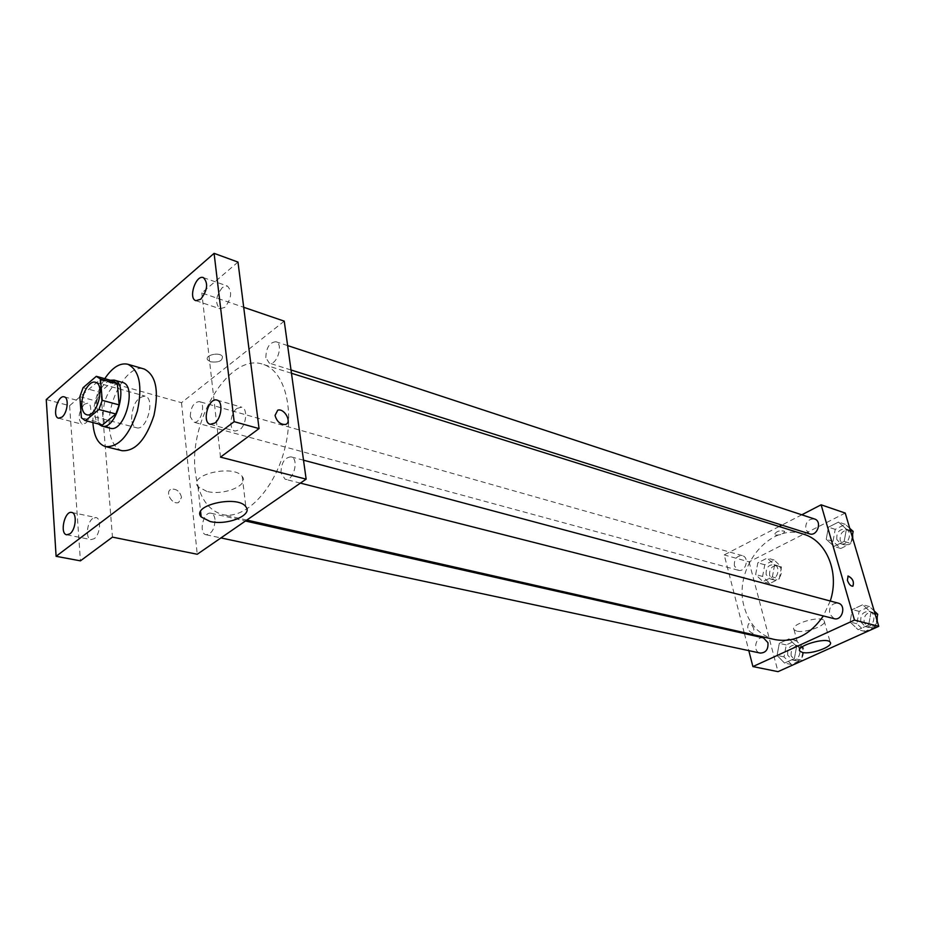 <?xml version="1.0" encoding="UTF-8"?>
<svg xmlns="http://www.w3.org/2000/svg" width="925" height="925" viewBox="0 0 925 925"><rect width="100%" height="100%" fill="white"/><g stroke="black" fill="none" stroke-linecap="round" stroke-linejoin="round"><path stroke-width="0.69" stroke-dasharray="4.62 3.47" d="M131.57 419.256C132.275 405 136.761 397.288 145.028 396.108C155.689 398.201 146.763 431.304 136.495 427.743C133.72 426.853 132.078 424.02 131.57 419.256M96.293 376.336L113.104 381.077L99.842 392.281L83.077 387.679M79.851 396.663L96.639 401.184L98.27 422.135L81.388 417.765M96.639 401.184L99.842 392.281M113.104 381.077L113.844 381.239M101.681 424.795L98.27 422.135M110.272 380.233L106.121 382.649C95.865 390.639 90.997 416.747 98.466 423.985M110.121 428.206C106.178 426.945 103.877 422.852 103.195 415.938C102.976 403.046 106.71 392.72 114.399 384.962L122.47 382.441M92.928 422.552C92.627 406.78 96.582 392.154 104.768 378.672M122.158 450.718C114.897 448.44 110.653 441.052 109.416 428.553C106.352 400.687 127.974 363.086 144.196 369.029M284.241 321.148L181.508 402.699L99.935 379.817L69.595 405.693L46.25 399.554M237.991 262.087L201.8 292.947L243.703 307.285M210.565 361.814C218.658 362.704 222.613 360.912 222.416 356.46C219.641 351.581 204.124 355.235 207.651 359.929L210.565 361.814C218.658 362.704 222.613 360.923 222.416 356.46C219.641 351.592 204.124 355.235 207.651 359.929L210.576 361.814M84.221 404.283C78.243 412.642 77.561 419.303 82.175 424.24L85.62 423.13C91.17 418.967 92.754 403.947 87.736 403.15L84.221 404.283M92.697 518.509C86.707 522.579 85.377 539.032 91.032 539.622L94.2 538.697C100.224 534.696 101.565 518.15 95.946 517.549L92.697 518.509M99.935 379.817L112.468 537.124M69.595 405.693L80.429 560.851M236.985 408.422C230.117 413.151 228.637 429.871 235.019 431.073L239.575 429.882C246.478 425.246 248.004 408.411 241.656 407.185L236.985 408.422M222.405 287.467C215.664 296.312 214.843 303.423 219.942 308.777L224.81 307.377C231.585 298.567 232.441 291.456 227.365 286.022L222.405 287.467M220.497 457.135L201.8 292.947M195.36 472.189C188.307 420.459 229.909 352.067 263.082 364.346C284.796 370.659 295.26 410.446 284.264 450.637C273.546 490.909 244.489 520.047 222.543 514.566C207.362 510.091 198.297 495.962 195.36 472.189M181.508 402.699L197.245 554.26M280.969 473.01C281.165 462.905 284.518 457.517 291.017 456.858C299.584 458.534 293.445 481.971 285.143 479.254L280.969 473.01M190.284 416.643C190.654 407.301 193.66 402.283 199.303 401.589C206.564 403.08 200.621 424.598 193.637 422.135L190.284 416.643M265.822 357.686C266.18 347.638 269.557 342.331 275.962 341.753C283.836 343.753 276.853 366.103 269.291 363.109L265.822 357.686M215.005 519.445C214.531 515.919 213.224 513.861 211.073 513.248C203.431 510.993 198.227 533.586 206.125 534.754C211.813 533.933 214.773 528.834 215.005 519.445M181.531 497.338C179.947 491.487 176.606 488.758 171.507 489.152C164.315 491.048 171.738 505.131 178.583 502.564L181.531 497.338C179.947 491.487 176.606 488.758 171.507 489.14C164.315 491.048 171.738 505.131 178.594 502.564L181.531 497.338M285.374 424.483L285.386 424.471C280.298 424.621 276.841 421.603 275.026 415.429M206.818 491.395L197.962 486.654C187.486 474.698 234.198 463.98 242.223 476.514C249.727 485.174 223.746 495.962 206.818 491.395M775.081 639.614C759.494 635.382 749.204 624.502 744.22 606.985C732.681 568.586 769.6 522.024 803.524 534.188M830.257 601.019L823.354 615.934M763.472 637.88C755.586 635.729 752.198 651.72 760.246 653.073M809.595 533.864L805.733 529.609C805.305 522.324 808.23 518.786 814.532 518.983M734.381 565.938C733.987 559.105 736.635 555.682 742.336 555.659C749.863 557.405 745.608 572.644 738.266 570.251L734.381 565.938M834.13 618.663L829.575 613.911C829.008 606.707 831.864 603.112 838.154 603.123M801.813 514.797L781.868 525.099M779.128 526.522L724.206 554.908L744.174 632.619M744.428 633.59L748.811 650.633M845.242 513.063L749.065 561.88L724.206 554.908M775.323 535.055C780.642 535.217 783.753 533.968 784.666 531.285C779.821 530.106 776.41 531.17 774.433 534.488L775.323 535.055C780.642 535.228 783.753 533.968 784.666 531.285C779.821 530.106 776.41 531.181 774.433 534.488L775.323 535.066M868.668 624.988L870.957 612.431L862.736 604.742L852.33 609.563L850.052 621.993L858.169 629.74L868.668 624.988L870.957 612.431L862.736 604.742L852.33 609.563L850.052 621.993L858.169 629.74L868.668 624.988L875.455 626.722L876.75 619.565M772.363 576.934L774.572 565.082L767.276 558.053L757.853 562.816L755.656 574.552L762.859 581.628L772.363 576.934L774.572 565.082L767.276 558.053L757.853 562.816L755.656 574.552L762.859 581.628L772.363 576.934L779.278 578.819L781.475 567.037L774.179 560.041L764.778 564.77L762.593 576.437L769.797 583.49L779.278 578.819M749.065 561.88L778.018 671.654M844.167 541.379L846.41 529.158L838.513 522.082L828.453 527.158L826.222 539.252L834.026 546.398L844.167 541.379L846.41 529.158L838.513 522.082L828.453 527.158L826.222 539.252L834.026 546.398L844.167 541.379L850.919 543.53L852.191 536.569M794.367 658.623L796.622 646.459L789.037 638.851L779.301 643.361L777.058 655.409L784.539 663.063L794.367 658.623L796.622 646.459L789.037 638.851L779.301 643.361L777.058 655.409L784.539 663.063L794.367 658.623L801.316 660.115L803.559 648.009L795.986 640.447L786.262 644.922L784.042 656.9L791.522 664.532L801.316 660.115M753.933 629.278C752.626 625.543 750.869 623.67 748.649 623.658C746.683 627.867 748.105 631.139 752.915 633.463L753.933 629.278C752.626 625.543 750.869 623.67 748.649 623.658C746.683 627.867 748.105 631.139 752.927 633.463L753.933 629.278M852.931 586.161L852.723 586.242C850.607 586.126 848.826 584.137 847.381 580.252L847.913 576.113M796.575 631.047L794.02 629.671C789.291 624.387 820.995 614.917 824.14 620.721C827.991 625.034 805.166 633.532 796.575 631.047M787.742 655.224C787.198 648.61 789.742 645.234 795.373 645.083C803.27 646.471 800.009 661.953 792.239 659.907L787.742 655.224M803.559 648.009L796.622 646.459M795.986 640.447L789.037 638.851M786.262 644.922L779.301 643.361M784.042 656.9L777.058 655.409M791.522 664.532L784.539 663.063M791.199 655.975C790.655 649.373 793.199 646.008 798.818 645.858C806.716 647.246 803.467 662.693 795.708 660.647L791.199 655.975M874.206 610.951L869.512 606.58L859.128 611.367L856.862 623.728L864.979 631.44L875.455 626.722M860.817 621.935C860.215 614.905 863.037 611.402 869.257 611.448C877.64 613.275 873.558 629.081 865.337 626.595L860.817 621.935M874.957 613.495L870.957 612.431M869.512 606.58L862.736 604.742M859.128 611.367L852.33 609.563M856.862 623.728L850.052 621.993M864.979 631.44L858.169 629.74M877.224 621.161C875.767 625.878 872.934 627.982 868.714 627.451L864.181 622.803C863.592 615.784 866.401 612.304 872.622 612.338L877.166 617.287M766.166 574.656C765.738 567.973 768.363 564.643 774.028 564.655C781.509 566.389 777.347 581.27 770.051 578.9L766.166 574.656M781.475 567.037L774.572 565.082M774.179 560.041L767.276 558.053M764.778 564.77L757.853 562.816M762.593 576.437L755.656 574.552M769.797 583.49L762.859 581.628M769.612 575.604C769.184 568.933 771.797 565.614 777.451 565.626C784.932 567.36 780.781 582.195 773.485 579.825L769.612 575.604M849.763 528.348L845.253 524.325L835.217 529.366L832.997 541.403L840.802 548.513L850.919 543.53M836.813 539.506C836.362 532.395 839.253 528.95 845.496 529.169C853.382 531.355 848.341 546.513 840.663 543.68L836.813 539.506M850.387 530.464L846.41 529.158M845.253 524.325L838.513 522.082M835.217 529.366L828.453 527.158M832.997 541.403L826.222 539.252M840.802 548.513L834.026 546.398M852.757 538.454C851.185 543.345 848.283 545.438 844.028 544.744L840.178 540.57C839.715 533.482 842.606 530.048 848.838 530.268L852.607 534.338M86.626 414.724L136.495 427.743M95.379 382.279L145.028 396.108M195.915 300.683L219.942 308.777M203.407 277.627L227.365 286.022M58.599 418.216L82.175 424.24M64.23 396.871L87.736 403.15M66.739 534.8L91.032 539.622M71.722 512.45L95.946 517.549M210.252 424.309L235.019 431.073M216.97 400.097L241.656 407.185M197.962 486.654L200.598 511.548M242.223 476.514L245.842 506.75M291.468 373.261L263.082 364.346M246.825 520.07L222.543 514.566M206.125 534.754L220.948 537.922M211.073 513.248L245.46 521.006M287.629 345.592L275.962 341.753M291.005 369.977L269.291 363.109M742.336 555.659L199.303 401.589M738.266 570.251L193.637 422.135M303.516 460.199L291.017 456.858M300.382 483.116L285.143 479.254M794.02 629.671L799.547 650.067M824.14 620.721L830.176 642.216M798.818 645.858L795.373 645.083M795.708 660.647L792.239 659.907M872.622 612.338L869.257 611.448M868.714 627.451L865.337 626.595M777.451 565.626L774.028 564.655M773.485 579.825L770.051 578.9M848.838 530.268L845.496 529.169M844.028 544.744L840.663 543.68"/><path stroke-width="1.39" d="M81.897 406.098C80.776 395.067 89.228 380.036 95.379 382.279C105.843 384.291 96.686 418.25 86.626 414.724C83.921 413.845 82.337 410.966 81.897 406.098M85.516 420.632L98.906 409.474L102.213 400.328L100.513 379.042L96.293 376.336L83.077 387.679L79.851 396.663L81.388 417.765L85.146 420.551L102.444 424.991L115.856 413.984L98.906 409.474M97.021 376.498L113.844 381.239L117.359 383.771L100.513 379.042M115.856 413.984L119.152 404.907L117.359 383.771M102.444 424.991L101.681 424.795M98.466 423.985L101.773 426.055C116.215 431.085 129.188 383.019 114.168 380.094L110.272 380.233M114.168 380.094L122.47 382.441C137.536 385.378 124.621 433.247 110.121 428.206L101.773 426.055M119.152 404.907L102.213 400.328M104.768 378.672C112.353 367.364 120.042 362.554 127.835 364.253C139.502 370.289 142.681 385.864 137.374 411.012C129.315 435.409 118.724 447.284 105.612 446.625C98.408 444.358 94.211 436.924 93.032 424.344L92.928 422.552M127.835 364.253L144.196 369.029C155.943 375.064 159.192 390.558 153.943 415.487C145.942 439.664 135.339 451.412 122.158 450.718L105.612 446.625M214.785 423.072L210.252 424.309C201.511 422.517 208.564 397.091 216.97 400.097C223.272 401.3 221.676 418.343 214.785 423.072M69.872 533.841L66.739 534.8C59.408 533.875 64.657 510.427 71.722 512.45C77.295 513.04 75.873 529.782 69.872 533.841M62.021 417.083L58.599 418.216C51.823 417.002 57.732 394.605 64.23 396.871C69.202 397.658 67.56 412.839 62.021 417.083M200.748 299.238L195.915 300.683C187.948 298.59 195.799 274.378 203.407 277.627C208.414 283.073 207.535 290.277 200.748 299.238M214.091 253.346L46.25 399.554L56.101 556.307L234.152 421.673L214.091 253.346L237.991 262.087L259.046 428.587L234.152 421.673M56.101 556.307L80.429 560.851L112.468 537.124L197.245 554.26L306.14 479.15L284.241 321.148L243.703 307.285M306.14 479.15L220.497 457.135L259.046 428.587M210.079 521.48L201.176 516.948C190.666 505.408 237.806 494.621 245.842 506.75C253.369 515.109 227.134 525.793 210.079 521.48M275.037 415.429L277.754 410.18C284.518 407.867 292.497 422.841 285.386 424.471C280.298 424.621 276.853 421.603 275.037 415.429L277.754 410.18C284.507 407.879 292.497 422.841 285.374 424.483M291.468 373.261L803.524 534.188C826.522 540.616 839.831 572.644 830.257 601.019M823.354 615.934C810.127 634.989 794.032 642.887 775.081 639.614L246.825 520.07M220.948 537.922L760.246 653.073C765.9 652.853 768.455 649.362 767.923 642.621L763.472 637.88L245.46 521.006M287.629 345.592L814.532 518.983C822.475 521.18 817.318 536.72 809.595 533.864L291.005 369.977M303.516 460.199L838.154 603.123C846.606 604.973 842.421 621.184 834.13 618.663L300.382 483.116M748.811 650.633L752.904 666.578L854.492 620.085L821.122 504.807L801.813 514.797M781.868 525.099L779.128 526.522M744.174 632.619L744.428 633.59M752.904 666.578L778.018 671.654L878.75 626.329L845.242 513.063L821.122 504.807M878.75 626.329L854.492 620.085M802.391 652.437L799.836 651.131C795.153 646.043 827.077 636.631 830.176 642.216C833.992 646.367 810.994 654.773 802.391 652.437M847.381 580.252L848.132 576.032C852.85 578.611 854.388 582.01 852.734 586.23C850.618 586.126 848.826 584.137 847.381 580.252M847.913 576.113L848.121 576.032C852.665 578.345 854.261 581.721 852.931 586.161M876.75 619.565L877.721 614.235L874.206 610.951M877.721 614.235L874.957 613.495M877.166 617.287L877.224 621.161M852.191 536.569L853.151 531.378L849.763 528.348M853.151 531.378L850.387 530.464M852.607 534.338L852.757 538.454M102.062 424.91L85.146 420.551M200.598 511.548L201.176 516.948M799.547 650.067L799.836 651.131"/></g></svg>
